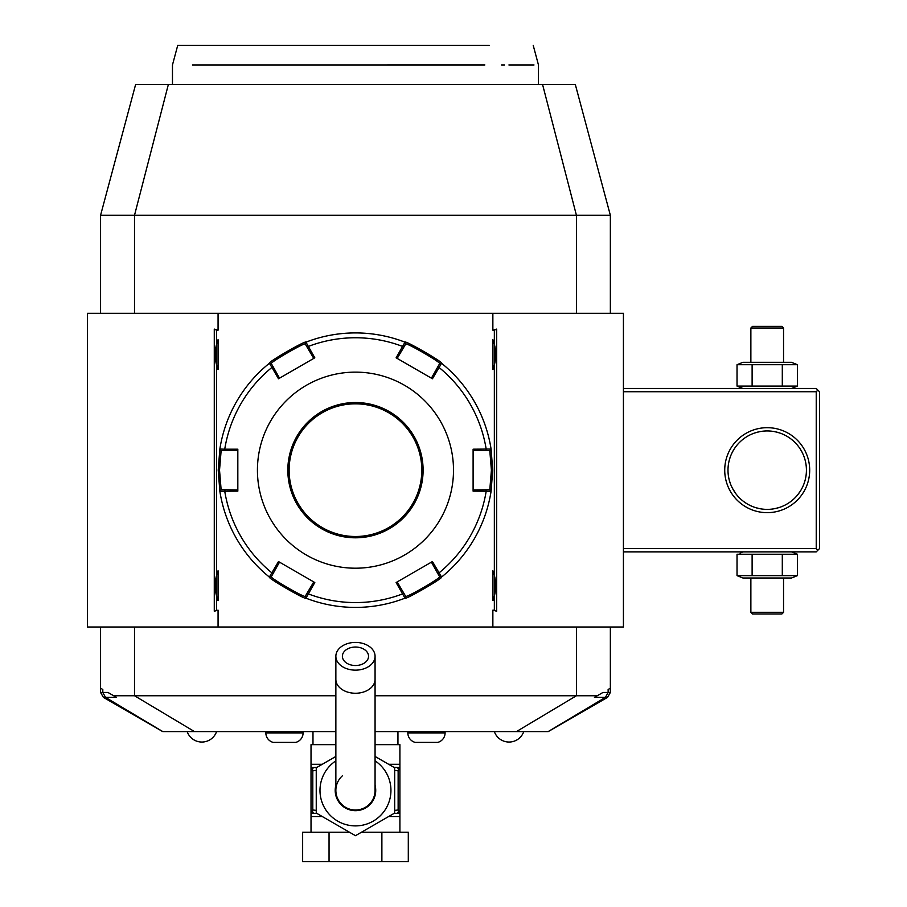 <?xml version="1.0" encoding="UTF-8"?>
<svg xmlns="http://www.w3.org/2000/svg" width="907" height="907" viewBox="0 0 907 907"><rect width="100%" height="100%" fill="white"/><g stroke="black" fill="none" stroke-linecap="round" stroke-linejoin="round"><path stroke-width="1.36" d="M791.516 551.864L797.4 554.234L752.118 554.234L752.118 575.628L737.028 575.628L740.089 576.659M782.299 554.234L782.299 575.628L752.118 575.628M742.901 551.864L740.089 553.213M752.118 554.234L737.028 554.234L737.028 575.628L742.901 578.008L791.516 578.008L797.4 575.628L782.299 575.628M623.426 391.733L816.232 391.733L817.865 390.101L819.497 391.733L819.497 548.599L816.232 551.864L623.426 551.864M817.865 550.232L816.232 548.599L623.426 548.599M610.354 692.472L610.354 688.198L608.132 689.479L608.132 692.472L610.354 692.472L607.52 697.381L548.27 731.586L375.067 731.586M610.354 627.02L610.354 688.198M100.575 313.312L100.575 215.276L135.596 84.566L575.333 84.566L610.354 215.276L610.354 313.312M100.575 692.472L103.409 697.381L116.481 697.381L107.99 692.472L100.575 692.472L100.575 627.02M335.862 731.586L162.659 731.586L103.409 697.381M548.157 731.586L605.4 697.381L608.132 692.472L602.94 692.472L594.459 697.381L607.52 697.381M597.282 695.748L375.067 695.748M335.862 695.748L113.647 695.748M162.772 731.586L105.541 697.381L102.808 692.472L102.808 689.479L100.575 688.198M218.065 627.02L87.503 627.02L87.503 313.312L218.065 313.312L218.065 330.182L214.279 329.105L214.279 611.227L218.065 610.15L218.065 627.02L623.426 627.02L623.426 313.312L492.864 313.312L492.864 330.182L496.651 329.105L496.651 611.227L492.864 610.15L492.864 627.02M218.065 610.15L214.279 611.227M492.864 610.15L494.349 610.15L494.349 598.167A26.473 26.473 0 0 1 492.864 600.615C496.707 590.672 496.707 580.729 492.864 570.775A26.473 26.473 0 0 1 494.349 573.235L494.349 367.097A26.473 26.473 0 0 1 492.864 369.546C496.707 359.603 496.707 349.66 492.864 339.706A26.473 26.473 0 0 1 494.349 342.166L494.349 330.182L492.864 330.182M492.864 313.312L218.065 313.312M218.065 330.182L216.58 330.182L216.58 342.166A26.473 26.473 0 0 1 218.065 339.706L218.065 369.546A26.473 26.473 0 0 1 216.58 367.097L216.58 573.235A26.473 26.473 0 0 1 218.065 570.775L218.065 600.615A26.473 26.473 0 0 1 216.58 598.167L216.58 610.15M492.864 570.775L492.864 600.615M492.864 339.706L492.864 369.546M494.349 342.166L494.349 367.097M496.651 611.227L494.349 610.15M494.349 573.235L494.349 598.167M494.349 330.182L496.651 329.105M214.279 329.105L216.58 330.182M216.58 367.097L216.58 342.166M216.58 598.167L216.58 573.235M218.065 339.706C214.222 349.66 214.222 359.603 218.065 369.546M218.065 570.775C214.222 580.729 214.222 590.672 218.065 600.615M610.354 215.276L100.575 215.276M192.42 64.964L484.86 64.953C555.787 64.964 555.787 64.964 484.86 64.953L410.338 64.964M534.008 64.964L508.895 64.964M504.53 64.964L501.571 64.964M307.212 64.964L260.762 64.964M254.618 64.964L250.491 64.964M245.332 64.964L240.298 64.964M235.412 64.964L230.661 64.964M197.964 64.964L194.744 64.964M172.466 84.566L172.466 64.964L177.727 45.35L489.111 45.35M404.987 598.167A137.252 137.252 0 0 1 305.942 598.167C306.396 600.468 267.214 577.861 269.368 577.056L278.483 561.558L314.808 582.532L305.942 598.167A137.252 137.252 0 0 0 404.987 598.167L396.121 582.532L432.446 561.558L441.562 577.056C443.761 577.827 404.59 600.445 404.987 598.167L405.644 596.296L397.175 581.931M279.515 378.174L273.29 367.04L271.941 367.426L269.368 363.276C267.168 362.505 306.339 339.887 305.942 342.166L314.808 357.8L278.483 378.775L271.941 367.426A132.399 132.399 0 0 0 224.732 449.203L237.827 449.192L237.827 491.14L219.857 491.277L218.213 470.166L219.857 449.056L224.732 449.203L225.061 450.564L237.827 450.405M491.084 491.277A137.252 137.252 0 0 1 441.562 577.056A137.252 137.252 0 0 0 491.084 491.277L473.103 491.14L473.103 449.192L491.084 449.056L492.716 470.166L491.084 491.277L489.791 489.769L473.103 489.927M431.415 562.159L437.65 573.292L438.988 572.895A132.399 132.399 0 0 0 486.197 491.129L485.869 489.769M437.65 573.292L439.612 576.693C441.618 577.555 405.384 598.473 405.644 596.296M441.562 577.056L439.612 576.693L441.562 577.056M313.765 581.931L307.246 592.895L308.255 593.87A132.399 132.399 0 0 0 402.674 593.87L403.683 592.895M307.246 592.895L305.285 596.296C305.568 598.484 269.322 577.566 271.329 576.693L279.515 562.159M305.942 598.167L305.285 596.296L305.942 598.167M269.368 577.056A137.252 137.252 0 0 1 219.857 491.277A137.252 137.252 0 0 0 269.368 577.056L271.329 576.693M237.827 489.927L225.061 489.769L224.732 491.129A132.399 132.399 0 0 0 271.941 572.895L273.29 573.292M225.061 489.769L221.138 489.769L219.528 470.166L221.138 450.564L225.061 450.564M219.857 491.277L221.138 489.769L219.857 491.277M441.562 363.276A137.252 137.252 0 0 1 491.084 449.056A137.252 137.252 0 0 0 441.562 363.276L432.446 378.775L396.121 357.8L404.987 342.166C404.533 339.864 443.716 362.471 441.562 363.276L439.612 363.639L431.415 378.174M305.942 342.166A137.252 137.252 0 0 1 404.987 342.166A137.252 137.252 0 0 0 305.942 342.166L305.285 344.036L313.765 358.401M397.175 358.401L403.683 347.438L402.674 346.463A132.399 132.399 0 0 0 308.255 346.463L307.246 347.438M403.683 347.438L405.644 344.036C405.361 341.848 441.607 362.755 439.612 363.639M404.987 342.166L405.644 344.036L404.987 342.166M473.103 450.405L485.869 450.564L486.197 449.203A132.399 132.399 0 0 0 438.988 367.426L437.65 367.04M485.869 450.564L489.791 450.564L491.401 470.166L489.791 489.769M491.084 449.056L489.791 450.564L491.084 449.056M257.429 470.166A98.035 98.035 0 0 0 355.465 568.201A98.035 98.035 0 0 0 453.5 470.166A98.035 98.035 0 0 0 355.465 372.131A98.035 98.035 0 0 0 257.429 470.166M273.29 367.04L271.329 363.639L269.368 363.276A137.252 137.252 0 0 0 219.857 449.056L221.138 450.564L219.857 449.056A137.252 137.252 0 0 1 269.368 363.276L271.329 363.639C269.311 362.777 305.546 341.86 305.285 344.036M421.8 470.166A66.336 66.336 0 0 0 355.465 403.83A66.336 66.336 0 0 0 289.129 470.166A66.336 66.336 0 0 0 355.465 536.502A66.336 66.336 0 0 0 421.8 470.166A66.336 66.336 0 0 1 355.465 536.502A66.336 66.336 0 0 1 289.129 470.166M312.983 744.658L312.983 731.586M397.946 744.658L397.946 731.586M393.989 767.367L399.908 767.537L399.908 744.658L375.067 744.658M335.862 744.658L311.022 744.658L311.022 767.537L314.026 767.537M375.067 756.449L394.681 767.776L394.681 813.046L355.465 835.687L316.248 813.046L316.248 767.776L335.862 756.449M375.067 785.303A20.26 20.26 0 0 1 355.465 810.677A20.26 20.26 0 0 1 335.862 785.303M342.392 775.802A19.603 19.603 0 0 0 355.465 810.019A19.603 19.603 0 0 0 375.067 790.416A19.603 19.603 0 0 1 355.465 810.019A19.603 19.603 0 0 0 375.067 790.416L375.067 656.283A19.603 13.866 0 0 0 355.465 642.417A19.603 13.866 0 0 0 335.862 656.283A19.603 13.866 0 0 0 355.465 670.148A19.603 13.866 0 0 0 375.067 656.283M335.862 790.416A19.603 19.603 0 0 0 355.465 810.019A19.603 19.603 0 0 1 335.862 790.416L335.862 679.388A19.603 13.866 0 0 0 355.465 693.254A19.603 13.866 0 0 0 375.067 679.388M355.465 665.523A13.072 9.24 180 0 1 342.392 656.283A13.072 9.24 180 0 1 355.465 647.031A13.072 9.24 180 0 1 368.537 656.283A13.072 9.24 180 0 1 355.465 665.523M399.908 832.241L399.908 813.284L396.926 813.284L399.908 813.284L399.908 767.9L398.139 770.803L398.139 810.019L399.908 812.921M311.022 832.241L311.022 812.921L312.802 810.019L316.248 810.37M381.881 832.241L408.297 832.241L408.297 861.65L381.881 861.65L381.881 832.241L361.44 832.241M329.048 832.241L329.048 861.65L302.643 861.65L302.643 832.241L349.49 832.241M329.048 861.65L381.881 861.65M399.908 767.537L396.926 767.537L399.908 767.9M398.422 811.312A3.265 1.633 90 0 1 396.926 813.284L393.989 813.454M399.772 813.284L396.926 813.284M398.139 810.019L394.681 810.37M394.681 770.462L398.139 770.803M396.926 767.537A3.265 1.633 90 0 1 398.422 769.51M312.802 810.019L312.802 770.803L311.022 767.537L314.003 767.537L311.158 767.537M311.022 767.9L311.022 812.921M316.94 813.454L314.003 813.284A3.265 1.633 -90 0 1 312.507 811.312M314.003 813.284L311.022 813.284L314.003 813.284M312.802 770.803L316.248 770.462M312.507 769.51A3.265 1.633 -90 0 1 314.003 767.537L316.94 767.367M445.088 731.586L445.088 732.901A9.807 9.807 0 0 1 437.798 742.38L415.134 742.38A9.807 9.807 0 0 1 407.844 732.901L445.088 732.901M407.844 731.586L407.844 732.901M303.097 731.586L303.097 732.901A9.807 9.807 0 0 1 295.795 742.38L273.132 742.38A9.807 9.807 0 0 1 265.842 732.901L303.097 732.901M265.842 731.586L265.842 732.901M187.171 731.586A15.566 15.566 0 0 0 216.58 731.586M494.349 731.586A15.566 15.566 0 0 0 523.758 731.586M817.865 390.101L816.232 388.468L623.426 388.468M816.232 391.733L816.232 548.599M724.727 470.166A42.482 42.482 0 0 1 767.209 427.685A42.482 42.482 0 0 1 809.69 470.166A42.482 42.482 0 0 1 767.209 512.648A42.482 42.482 0 0 1 724.727 470.166M728.015 471.243L727.992 470.166A39.216 39.216 0 0 1 767.209 430.95A39.216 39.216 0 0 1 806.425 470.166A39.216 39.216 0 0 1 767.209 509.383A39.216 39.216 0 0 1 727.992 470.166L728.004 471.096M728.083 472.728L728.185 474.021L728.083 472.728M728.332 475.302L728.525 476.583L728.332 475.302M728.763 477.876L729.035 479.157L728.763 477.876M729.364 480.438L730.158 482.989L729.364 480.438M731.688 486.776L733.593 490.347M733.627 490.426L734.285 491.458M734.364 491.583L735.124 492.705M735.203 492.83L735.77 493.601M735.804 493.646L732.289 488.011M806.334 472.728L806.232 474.021L806.334 472.728M806.062 475.517L805.892 476.583M805.654 477.876L805.382 479.157M805.053 480.438L804.271 482.989L805.053 480.438M800.133 491.469L797.151 495.494M797.843 494.644L798.523 493.771M799.407 492.558L800.065 491.583M754.964 507.421L759.25 508.566L754.964 507.421M762.129 509.054L762.696 509.122L762.129 509.054M762.889 509.144L764.442 509.281L762.889 509.144M765.225 509.326L765.916 509.36L765.225 509.326M768.501 509.36L769.193 509.326L768.501 509.36M769.986 509.281L771.54 509.144L769.986 509.281M771.71 509.122L772.299 509.054L771.71 509.122M775.168 508.566L779.464 507.421L775.168 508.566M806.334 467.604L806.232 466.311L806.334 467.604M804.373 457.661L805.053 459.894M803.296 454.804L802.729 453.557L803.296 454.804M801.856 451.799L801.244 450.688M800.654 449.691L802.128 452.321M794.181 441.698L795.598 443.115M803.421 455.121L803.806 456.074M805.382 461.175L805.654 462.457M728.083 467.604L728.185 466.311L728.083 467.604M728.332 465.03L728.525 463.749L728.332 465.03M728.763 462.457L729.035 461.175M729.364 459.894L730.158 457.343M731.133 454.804L731.688 453.557L731.133 454.804M732.811 451.335L733.434 450.235M737.017 445.133L738.253 443.727M738.82 443.115L740.305 441.63M739.681 442.242L738.99 442.945M738.094 443.897L737.493 444.589M730.124 457.434L729.67 458.817M779.464 432.911L775.168 431.766L779.464 432.911M772.299 431.279L771.732 431.21L772.299 431.279M771.54 431.188L769.986 431.052L771.54 431.188M769.193 431.006L768.501 430.972L769.193 431.006M765.916 430.972L765.225 431.006L765.916 430.972M764.442 431.052L762.889 431.188L764.442 431.052M762.708 431.21L762.129 431.279L762.708 431.21M759.25 431.766L754.964 432.911L759.25 431.766M797.4 364.705L737.028 364.705L742.901 362.324L791.516 362.324L797.4 364.705L797.4 386.099L791.516 388.468M797.4 386.099L737.028 386.099L742.901 388.468M740.089 363.673L737.028 364.705L737.028 386.099L740.089 387.119M782.299 364.705L782.299 386.099M752.118 364.705L752.118 386.099M783.546 328.017L781.913 326.384L752.504 326.384L750.871 328.017L783.546 328.017L783.546 362.324M750.871 328.017L750.871 362.324M797.4 554.234L797.4 575.628M750.871 612.316L752.504 613.948L781.913 613.948L783.546 612.316L750.871 612.316L750.871 578.008M783.546 612.316L783.546 578.008M516.446 731.586L576.421 695.748L576.421 627.02M194.483 731.586L134.508 695.748L134.508 627.02M576.421 313.312L576.421 215.276L542.59 84.566M168.339 84.566L134.508 215.276L134.508 313.312M218.213 470.166L219.528 470.166M492.716 470.166L491.401 470.166M423.104 470.166A67.64 67.64 0 0 0 355.465 402.527A67.64 67.64 0 0 0 287.825 470.166A67.64 67.64 0 0 0 355.465 537.806A67.64 67.64 0 0 0 423.104 470.166M399.908 764.272L388.615 764.272M322.314 764.272L311.022 764.272M335.862 760.848A35.475 35.475 0 0 0 355.465 825.892A35.475 35.475 0 0 0 375.067 760.848M399.908 816.549L388.615 816.549M322.314 816.549L311.022 816.549M538.463 84.566L538.463 64.964L533.214 45.35M335.862 679.388L335.862 656.283"/></g></svg>
